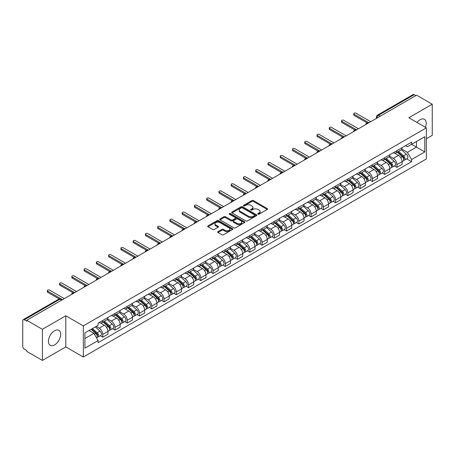 <?xml version="1.0" encoding="UTF-8"?>
<svg xmlns="http://www.w3.org/2000/svg" width="455" height="455" viewBox="0 0 455 455"><rect width="100%" height="100%" fill="white"/><g stroke="black" fill="none" stroke-linecap="round" stroke-linejoin="round"><path stroke-width="0.68" d="M258.008 214.186A0.762 0.438 0 0 0 259.088 214.186L267.278 209.454A1.092 0.631 0 0 0 267.603 209.01A1.092 0.631 0 0 0 267.278 208.566L253.401 200.553A1.092 0.631 0 0 0 251.854 200.553L243.664 205.279A0.762 0.438 0 0 0 243.436 205.592A0.762 0.438 0 0 0 243.664 205.905A0.762 0.438 0 0 0 244.744 205.905L245.802 205.29A3.492 2.013 0 0 1 250.739 205.29L251.894 205.961A3.492 2.013 0 0 1 252.917 207.383A3.492 2.013 0 0 1 251.894 208.811L250.836 209.419A0.762 0.438 0 0 0 250.608 209.732A0.762 0.438 0 0 0 250.836 210.045A0.762 0.438 0 0 0 251.916 210.045L252.974 209.431A3.492 2.013 0 0 1 257.911 209.431L259.066 210.102A3.492 2.013 0 0 1 260.089 211.524A3.492 2.013 0 0 1 259.066 212.951L258.008 213.566A0.762 0.438 0 0 0 257.786 213.873A0.762 0.438 0 0 0 258.008 214.186L258.008 213.566M54.572 344.907A8.668 5.005 120 0 0 60.231 337.269A8.668 5.005 120 0 0 58.905 330.324A8.668 5.005 120 0 0 54.572 330.751A8.668 5.005 120 0 0 48.907 338.389A8.668 5.005 120 0 0 50.238 345.334A8.668 5.005 120 0 0 54.572 344.907M425.379 127.286A8.668 5.005 120 0 0 424.407 119.301A8.668 5.005 120 0 0 420.073 119.733A8.668 5.005 120 0 0 417.007 122.452M218.002 231.629A1.092 0.631 0 0 0 217.683 232.073A1.092 0.631 0 0 0 218.002 232.522L221.898 234.769A1.092 0.631 0 0 0 223.439 234.769L232.539 229.513A1.092 0.631 0 0 0 232.858 229.07A1.092 0.631 0 0 0 232.539 228.626L218.656 220.607A1.092 0.631 0 0 0 217.115 220.607L208.015 225.862A1.092 0.631 0 0 0 207.696 226.306A1.092 0.631 0 0 0 208.015 226.755L212.718 229.468A1.092 0.631 0 0 0 214.26 229.468L218.155 227.221A1.092 0.631 0 0 0 218.474 226.778A1.092 0.631 0 0 0 218.155 226.328L215.824 224.986A2.918 1.683 0 0 1 214.965 223.792A2.918 1.683 0 0 1 216.768 222.239A2.918 1.683 0 0 1 219.947 222.603L229.087 227.875A2.918 1.683 0 0 1 229.94 229.07A2.918 1.683 0 0 1 228.143 230.622A2.918 1.683 0 0 1 224.963 230.258L223.439 229.383A1.092 0.631 0 0 0 221.898 229.383L218.002 231.629L218.002 232.522L221.898 230.287L221.898 229.383M83.328 325.899L65.804 315.781L42.395 329.301L26.76 320.274L416.615 95.192L432.25 104.218L408.835 117.737L426.358 127.849L83.328 325.899L83.328 357.016L426.358 158.971L426.358 127.849M245.882 220.92A1.092 0.631 0 0 0 247.423 220.92L256.523 215.664A1.092 0.631 0 0 0 256.842 215.221A1.092 0.631 0 0 0 256.523 214.777L242.64 206.763A1.092 0.631 0 0 0 241.099 206.763L231.999 212.019A1.092 0.631 0 0 0 231.68 212.462A1.092 0.631 0 0 0 231.999 212.906L245.882 220.92M229.644 214.35A0.762 0.438 0 0 1 230.418 214.459L230.418 213.554L244.528 221.699A1.092 0.631 0 0 1 244.847 222.148A1.092 0.631 0 0 1 244.528 222.592L235.428 227.847A1.092 0.631 0 0 1 233.887 227.847L220.004 219.828L220.004 218.94A1.092 0.631 0 0 0 219.685 219.384A1.092 0.631 0 0 0 220.004 219.828M220.004 218.94L223.9 216.694A1.092 0.631 0 0 1 225.441 216.694L231.072 219.941A1.092 0.631 0 0 0 232.613 219.941L235.201 218.451A1.092 0.631 0 0 0 235.519 218.002A1.092 0.631 0 0 0 235.201 217.558L229.337 214.174A0.762 0.438 0 0 1 229.115 213.861A0.762 0.438 0 0 1 229.587 213.458A0.762 0.438 0 0 1 230.418 213.554M42.395 329.301L42.395 360.417L26.76 351.391L26.76 350.486L24.32 349.076A2.224 1.285 -120 0 1 22.75 346.357L22.75 320.684A2.224 1.285 -120 0 1 23.211 319.666L58.803 299.117A2.224 1.285 60 0 1 59.912 299.225L24.32 319.774A2.224 1.285 -120 0 0 23.211 319.666M426.358 138.735L432.25 135.334L432.25 104.218M42.395 360.417L65.804 346.903L83.328 357.016M26.76 320.274L26.76 321.179L24.32 319.774M380.238 116.196L378.588 115.24A2.224 1.285 60 0 0 377.474 115.132L413.066 94.583A2.224 1.285 60 0 1 414.181 94.691L378.588 115.24A2.224 1.285 120 0 0 377.019 117.964L377.019 118.055M415.83 95.647L414.181 94.691M396.897 150.668A5.113 2.952 60 0 1 395.833 152.96L401.02 149.968A5.113 2.952 -120 0 0 402.078 147.676M389.537 156.173L393.279 158.334A5.113 2.952 60 0 1 396.897 164.596L402.078 161.599A5.113 2.952 -120 0 0 398.466 155.343L394.752 153.198M402.078 161.599L402.078 164.369L396.897 167.36L394.405 165.927M395.833 152.96A5.113 2.952 60 0 1 393.319 152.732M396.897 164.596L396.897 167.36M384.64 157.743A5.113 2.952 60 0 1 383.576 160.041L388.763 157.043A5.113 2.952 -120 0 0 389.821 154.751M382.149 173.002L384.64 174.436L389.821 171.444L389.821 168.674A5.113 2.952 -120 0 0 386.21 162.418L382.496 160.274M383.576 160.041A5.113 2.952 60 0 1 381.062 159.807M377.28 163.248L381.023 165.41A5.113 2.952 60 0 1 384.64 171.671L384.64 174.436M372.378 164.818A5.113 2.952 60 0 1 371.32 167.116L376.507 164.118A5.113 2.952 -120 0 0 377.565 161.826M369.892 180.078L372.383 181.511L377.565 178.519L377.565 175.755A5.113 2.952 -120 0 0 373.953 169.493L370.239 167.349M371.32 167.116A5.113 2.952 60 0 1 368.806 166.883M365.024 170.324L368.766 172.485A5.113 2.952 60 0 1 372.383 178.747L372.383 181.511M360.121 171.899A5.113 2.952 60 0 1 359.063 174.191L364.25 171.199A5.113 2.952 -120 0 0 365.308 168.902M357.636 187.153L360.121 188.592L365.308 185.594L365.308 182.83A5.113 2.952 -120 0 0 361.697 176.568L357.983 174.424M359.063 174.191A5.113 2.952 60 0 1 356.549 173.958M352.767 177.399L356.51 179.56A5.113 2.952 60 0 1 360.121 185.822L360.121 188.592M347.865 178.974A5.113 2.952 60 0 1 346.807 181.266L351.994 178.275A5.113 2.952 -120 0 0 353.052 175.977M345.379 194.228L347.865 195.667L353.052 192.67L353.052 189.906A5.113 2.952 -120 0 0 349.44 183.644L345.726 181.505M346.807 181.266A5.113 2.952 60 0 1 344.293 181.039M340.511 184.48L344.253 186.641A5.113 2.952 60 0 1 347.865 192.897L347.865 195.667M335.608 186.049A5.113 2.952 60 0 1 334.55 188.342L339.737 185.35A5.113 2.952 -120 0 0 340.795 183.058M333.123 201.309L335.608 202.742L340.795 199.751L340.795 196.981A5.113 2.952 -120 0 0 337.183 190.719L333.47 188.58M334.55 188.342A5.113 2.952 60 0 1 332.036 188.114M328.248 191.555L331.996 193.716A5.113 2.952 60 0 1 335.608 199.978L335.608 202.742M323.351 193.125A5.113 2.952 60 0 1 322.294 195.423L327.481 192.425A5.113 2.952 -120 0 0 328.538 190.133M320.866 208.384L323.351 209.818L328.538 206.826L328.538 204.056A5.113 2.952 -120 0 0 324.927 197.8L321.213 195.656M322.294 195.423A5.113 2.952 60 0 1 319.78 195.189M315.992 198.63L319.74 200.792A5.113 2.952 60 0 1 323.351 207.053L323.351 209.818M311.095 200.2A5.113 2.952 60 0 1 310.037 202.498L315.224 199.5A5.113 2.952 -120 0 0 316.282 197.208M308.609 215.46L311.095 216.893L316.282 213.901L316.282 211.137A5.113 2.952 -120 0 0 312.67 204.875L308.956 202.731M310.037 202.498A5.113 2.952 60 0 1 307.523 202.265M303.735 205.706L307.483 207.867A5.113 2.952 60 0 1 311.095 214.129L311.095 216.893M298.838 207.281A5.113 2.952 60 0 1 297.78 209.573L302.967 206.581A5.113 2.952 -120 0 0 304.025 204.284M296.353 222.535L298.838 223.974L304.025 220.976L304.025 218.212A5.113 2.952 -120 0 0 300.414 211.95L296.7 209.806M297.78 209.573A5.113 2.952 60 0 1 295.267 209.34M291.479 212.781L295.227 214.942A5.113 2.952 60 0 1 298.838 221.204L298.838 223.974M286.582 214.356A5.113 2.952 60 0 1 285.524 216.648L290.711 213.657A5.113 2.952 -120 0 0 291.769 211.359M284.096 229.61L286.582 231.049L291.769 228.052L291.769 225.288A5.113 2.952 -120 0 0 288.157 219.026L284.443 216.881M285.524 216.648A5.113 2.952 60 0 1 283.01 216.421M279.222 219.856L282.97 222.023A5.113 2.952 60 0 1 286.582 228.279L286.582 231.049M274.325 221.431A5.113 2.952 60 0 1 273.267 223.724L278.454 220.732A5.113 2.952 -120 0 0 279.512 218.44M271.84 236.691L274.325 238.124L279.512 235.133L279.512 232.363A5.113 2.952 -120 0 0 275.901 226.101L272.187 223.962M273.267 223.724A5.113 2.952 60 0 1 270.753 223.496M266.966 226.937L270.714 229.098A5.113 2.952 60 0 1 274.325 235.354L274.325 238.124M262.069 228.507A5.113 2.952 60 0 1 261.011 230.804L266.198 227.807A5.113 2.952 -120 0 0 267.256 225.515M259.583 243.766L262.069 245.2L267.256 242.208L267.256 239.438A5.113 2.952 -120 0 0 263.644 233.182L259.93 231.038M261.011 230.804A5.113 2.952 60 0 1 258.497 230.571M254.709 234.012L258.457 236.173A5.113 2.952 60 0 1 262.069 242.435L262.069 245.2M249.812 235.582A5.113 2.952 60 0 1 248.754 237.88L253.941 234.882A5.113 2.952 -120 0 0 254.999 232.59M247.327 250.841L249.812 252.275L254.999 249.283L254.999 246.513A5.113 2.952 -120 0 0 251.387 240.257L247.674 238.113M248.754 237.88A5.113 2.952 60 0 1 246.24 237.646M242.452 241.087L246.2 243.249A5.113 2.952 60 0 1 249.812 249.511L249.812 252.275M237.555 242.663A5.113 2.952 60 0 1 236.498 244.955L241.685 241.963A5.113 2.952 -120 0 0 242.743 239.666M235.07 257.917L237.555 259.356L242.743 256.358L242.743 253.594A5.113 2.952 -120 0 0 239.131 247.332L235.417 245.188M236.498 244.955A5.113 2.952 60 0 1 233.984 244.722M230.196 248.163L233.944 250.324A5.113 2.952 60 0 1 237.555 256.586L237.555 259.356M225.299 249.738A5.113 2.952 60 0 1 224.241 252.03L229.428 249.039A5.113 2.952 -120 0 0 230.486 246.741M222.813 264.992L225.299 266.431L230.486 263.434L230.486 260.669A5.113 2.952 -120 0 0 226.869 254.408L223.16 252.263M224.241 252.03A5.113 2.952 60 0 1 221.727 251.803M217.939 255.238L221.687 257.405A5.113 2.952 60 0 1 225.299 263.661L225.299 266.431M213.042 256.813A5.113 2.952 60 0 1 211.984 259.105L217.171 256.114A5.113 2.952 -120 0 0 218.229 253.822M210.557 272.073L213.042 273.506L218.229 270.515L218.229 267.745A5.113 2.952 -120 0 0 214.612 261.483L210.904 259.344M211.984 259.105A5.113 2.952 60 0 1 209.471 258.878M205.683 262.319L209.431 264.48A5.113 2.952 60 0 1 213.042 270.736L213.042 273.506M200.786 263.889A5.113 2.952 60 0 1 199.728 266.186L204.915 263.189A5.113 2.952 -120 0 0 205.973 260.897M198.3 279.148L200.786 280.581L205.973 277.59L205.973 274.82A5.113 2.952 -120 0 0 202.356 268.564L198.647 266.42M199.728 266.186A5.113 2.952 60 0 1 197.214 265.953M193.426 269.394L197.174 271.555A5.113 2.952 60 0 1 200.786 277.817L200.786 280.581M188.529 270.964A5.113 2.952 60 0 1 187.471 273.262L192.658 270.264A5.113 2.952 -120 0 0 193.716 267.972M186.044 286.223L188.529 287.657L193.716 284.665L193.716 281.895A5.113 2.952 -120 0 0 190.099 275.639L186.391 273.495M187.471 273.262A5.113 2.952 60 0 1 184.957 273.028M181.17 276.469L184.918 278.631A5.113 2.952 60 0 1 188.529 284.893L188.529 287.657M176.273 278.045A5.113 2.952 60 0 1 175.215 280.337L180.402 277.345A5.113 2.952 -120 0 0 181.46 275.048M173.787 293.299L176.273 294.738L181.46 291.74L181.46 288.976A5.113 2.952 -120 0 0 177.842 282.714L174.134 280.57M175.215 280.337A5.113 2.952 60 0 1 172.701 280.104M168.913 283.545L172.661 285.706A5.113 2.952 60 0 1 176.273 291.968L176.273 294.738M164.016 285.12A5.113 2.952 60 0 1 162.958 287.412L168.145 284.421A5.113 2.952 -120 0 0 169.203 282.123M161.531 300.374L164.016 301.813L169.203 298.816L169.203 296.051A5.113 2.952 -120 0 0 165.586 289.789L161.878 287.645M162.958 287.412A5.113 2.952 60 0 1 160.444 287.185M156.656 290.62L160.405 292.787A5.113 2.952 60 0 1 164.016 299.043L164.016 301.813M151.76 292.195A5.113 2.952 60 0 1 150.702 294.487L155.889 291.496A5.113 2.952 -120 0 0 156.947 289.204M149.274 307.455L151.76 308.888L156.947 305.897L156.947 303.127A5.113 2.952 -120 0 0 153.329 296.865L149.621 294.726M150.702 294.487A5.113 2.952 60 0 1 148.188 294.26M144.4 297.701L148.148 299.862A5.113 2.952 60 0 1 151.76 306.118L151.76 308.888M139.503 299.271A5.113 2.952 60 0 1 138.445 301.563L143.632 298.571A5.113 2.952 -120 0 0 144.69 296.279M137.018 314.53L139.503 315.963L144.69 312.972L144.69 310.202A5.113 2.952 -120 0 0 141.073 303.946L137.364 301.801M138.445 301.563A5.113 2.952 60 0 1 135.926 301.335M132.143 304.776L135.891 306.937A5.113 2.952 60 0 1 139.503 313.199L139.503 315.963M127.246 306.346A5.113 2.952 60 0 1 126.189 308.644L131.376 305.646A5.113 2.952 -120 0 0 132.433 303.354M124.761 321.605L127.246 323.039L132.433 320.047L132.433 317.277A5.113 2.952 -120 0 0 128.816 311.021L125.108 308.877M126.189 308.644A5.113 2.952 60 0 1 123.669 308.41M119.887 311.851L123.635 314.013A5.113 2.952 60 0 1 127.246 320.274L127.246 323.039M114.99 313.421A5.113 2.952 60 0 1 113.932 315.719L119.119 312.721A5.113 2.952 -120 0 0 120.177 310.429M112.504 328.681L114.99 330.12L120.177 327.122L120.177 324.358A5.113 2.952 -120 0 0 116.56 318.096L112.851 315.952M113.932 315.719A5.113 2.952 60 0 1 111.412 315.486M107.63 318.927L111.378 321.088A5.113 2.952 60 0 1 114.99 327.35L114.99 330.12M102.733 320.502A5.113 2.952 60 0 1 101.675 322.794L106.862 319.802A5.113 2.952 -120 0 0 107.92 317.505M100.248 335.756L102.733 337.195L107.92 334.197L107.92 331.433A5.113 2.952 -120 0 0 104.303 325.171L100.595 323.027M101.675 322.794A5.113 2.952 60 0 1 99.156 322.567M96.136 326.44L99.116 328.169A5.113 2.952 60 0 1 102.733 334.425L102.733 337.195M405.576 145.657L407.424 146.72L424.788 136.699L416.456 141.505L416.456 147.13L407.424 152.345L401.793 149.098M84.897 338.554L93.935 333.339L98.098 340.55L84.897 348.172L84.897 332.929L98.098 325.308L98.098 323.175L411.587 142.188L411.587 144.315L424.788 151.936L411.587 159.557L407.424 152.345M424.788 136.699L424.788 151.936M98.098 340.55L98.098 342.683L411.587 161.69L411.587 159.557M65.804 315.781L65.804 346.903M93.935 333.339L89.061 330.523M406.662 158.852L411.587 161.69M258.309 214.294L259.066 213.856A3.492 2.013 0 0 0 260.089 212.434L260.089 211.524M252.917 207.383L252.917 208.293A3.492 2.013 0 0 1 251.894 209.715L251.137 210.153M267.267 209.465L253.401 201.457A1.092 0.631 0 0 0 251.854 201.457L243.965 206.013M256.506 215.676L242.64 207.668A1.092 0.631 0 0 0 241.099 207.668L232.01 212.917M254.595 215.533A0.762 0.438 0 0 0 254.817 215.221A0.762 0.438 0 0 0 254.595 214.908L242.407 207.872A0.762 0.438 0 0 0 241.332 207.872L240.212 208.521A3.492 2.013 0 0 0 239.188 209.943A3.492 2.013 0 0 0 240.212 211.37L248.538 216.176A3.492 2.013 0 0 0 253.475 216.176L254.595 215.533L254.595 216.438A0.762 0.438 0 0 0 254.817 216.131L254.817 215.221M239.188 209.943L239.188 210.853A3.492 2.013 0 0 0 240.212 212.28L240.212 211.37M254.595 216.438L253.475 217.086A3.492 2.013 0 0 1 248.538 217.086L240.212 212.28M220.021 219.839L223.9 217.598L223.9 216.694M235.519 218.002L235.519 218.912A1.092 0.631 0 0 1 235.201 219.356L232.613 220.851A1.092 0.631 0 0 1 231.072 220.851L225.441 217.598A1.092 0.631 0 0 0 223.9 217.598M230.418 214.459L244.517 222.597M236.913 223.314A2.918 1.683 0 0 0 240.092 223.678A2.918 1.683 0 0 0 241.895 222.125A2.918 1.683 0 0 0 241.042 220.931L237.823 219.071A1.092 0.631 0 0 0 236.276 219.071L233.694 220.567A1.092 0.631 0 0 0 233.375 221.011A1.092 0.631 0 0 0 233.694 221.454L236.913 223.314L236.913 224.224A2.918 1.683 0 0 0 240.092 224.588A2.918 1.683 0 0 0 241.895 223.03L241.895 222.125M233.375 221.011L233.375 221.915A1.092 0.631 0 0 0 233.694 222.364L233.694 221.454M236.913 224.224L233.694 222.364M229.94 229.07L229.94 229.974A2.918 1.683 0 0 1 228.143 231.532A2.918 1.683 0 0 1 224.963 231.168L223.439 230.287A1.092 0.631 0 0 0 221.898 230.287M214.965 223.792L214.965 224.702A2.918 1.683 0 0 0 215.824 225.89L215.824 224.986M218.155 226.328L218.155 227.221L215.824 225.89M232.539 228.626L232.539 229.513L218.656 221.517A1.092 0.631 0 0 0 217.115 221.517L208.026 226.761L208.015 225.862M397.249 152.146L402.243 156.605A2.775 1.604 60 0 1 403.113 160.899L402.078 161.497M397.38 152.266L399.729 153.619M397.75 151.856L403.312 156.816A1.331 0.768 60 0 1 403.727 158.875A1.331 0.768 60 0 1 403.608 158.926M398.586 151.373L403.579 155.832A2.775 1.604 60 0 1 404.45 160.126A2.775 1.604 60 0 1 403.613 160.217M401.367 149.701L406.406 154.2A2.775 1.604 60 0 1 407.282 158.494L404.45 160.126M367.174 122.941L354.155 115.422A1.28 0.739 180 0 1 353.78 114.899L353.78 113.722A1.28 0.739 -0 0 0 354.155 114.245L368.886 122.748M370.694 121.707L355.958 113.198A1.28 0.739 -0 0 0 354.564 113.039A1.28 0.739 -0 0 0 353.78 113.722M384.993 159.222L389.986 163.681A2.775 1.604 60 0 1 390.856 167.975L389.821 168.572M385.123 159.341L387.472 160.7M385.493 158.931L391.055 163.891A1.331 0.768 60 0 1 391.471 165.95A1.331 0.768 60 0 1 391.351 166.001M386.329 158.454L391.323 162.907A2.775 1.604 60 0 1 392.193 167.201A2.775 1.604 60 0 1 391.357 167.292M389.11 156.782L394.149 161.275A2.775 1.604 60 0 1 395.02 165.569L392.193 167.201M372.736 166.297L377.73 170.756A2.775 1.604 60 0 1 378.6 175.05L377.565 175.647M372.867 166.416L375.216 167.776M373.236 166.007L378.799 170.966A1.331 0.768 60 0 1 379.214 173.031A1.331 0.768 60 0 1 379.095 173.076M374.073 165.529L379.066 169.982A2.775 1.604 60 0 1 379.936 174.282A2.775 1.604 60 0 1 379.1 174.367M376.854 163.857L381.893 168.35A2.775 1.604 60 0 1 382.763 172.644L379.936 174.282M360.479 173.378L365.473 177.831A2.775 1.604 60 0 1 366.343 182.125L365.308 182.728M360.61 173.492L362.959 174.851M360.98 173.082L366.542 178.042A1.331 0.768 60 0 1 366.958 180.106A1.331 0.768 60 0 1 366.838 180.152M361.816 172.604L366.81 177.063A2.775 1.604 60 0 1 367.68 181.357A2.775 1.604 60 0 1 366.844 181.448M364.597 170.932L369.636 175.425A2.775 1.604 60 0 1 370.507 179.725L367.68 181.357M354.917 130.016L341.898 122.497A1.28 0.739 180 0 1 341.523 121.974L341.523 120.797A1.28 0.739 -0 0 0 341.898 121.32L356.629 129.823M358.432 128.782L343.701 120.274A1.28 0.739 -0 0 0 342.308 120.114A1.28 0.739 -0 0 0 341.523 120.797M342.661 137.091L329.642 129.573A1.28 0.739 180 0 1 329.266 129.055L329.266 127.872A1.28 0.739 -0 0 0 329.642 128.395L344.372 136.898M346.175 135.857L331.445 127.354A1.28 0.739 -0 0 0 330.051 127.19A1.28 0.739 -0 0 0 329.266 127.872M330.404 144.167L317.385 136.654A1.28 0.739 180 0 1 317.01 136.13L317.01 134.947A1.28 0.739 -0 0 0 317.385 135.471L332.116 143.979M333.919 142.933L319.188 134.43A1.28 0.739 -0 0 0 317.795 134.27A1.28 0.739 -0 0 0 317.01 134.947M348.223 180.453L353.216 184.906A2.775 1.604 60 0 1 354.087 189.206L353.052 189.803M348.354 180.572L350.703 181.926M348.723 180.163L354.286 185.122A1.331 0.768 60 0 1 354.701 187.181A1.331 0.768 60 0 1 354.582 187.232M349.559 179.679L354.553 184.138A2.775 1.604 60 0 1 355.423 188.433A2.775 1.604 60 0 1 354.587 188.524M352.341 178.007L357.38 182.506A2.775 1.604 60 0 1 358.25 186.8L355.423 188.433M335.966 187.528L340.96 191.987A2.775 1.604 60 0 1 341.83 196.281L340.795 196.879M336.097 187.648L338.446 189.001M336.467 187.238L342.024 192.198A1.331 0.768 60 0 1 342.444 194.257A1.331 0.768 60 0 1 342.325 194.308M337.303 186.755L342.296 191.214A2.775 1.604 60 0 1 343.167 195.508A2.775 1.604 60 0 1 342.331 195.599M340.084 185.083L345.123 189.581A2.775 1.604 60 0 1 345.993 193.875L343.167 195.508M318.147 151.242L305.129 143.729A1.28 0.739 180 0 1 304.753 143.206L304.753 142.028A1.28 0.739 -0 0 0 305.129 142.546L319.859 151.054M321.662 150.008L306.932 141.505A1.28 0.739 -0 0 0 305.538 141.346A1.28 0.739 -0 0 0 304.753 142.028M305.891 158.323L292.866 150.804A1.28 0.739 180 0 1 292.497 150.281L292.497 149.103A1.28 0.739 -0 0 0 292.866 149.627L307.603 158.13M309.406 157.089L294.675 148.58A1.28 0.739 -0 0 0 293.282 148.421A1.28 0.739 -0 0 0 292.497 149.103M323.71 194.603L328.703 199.062A2.775 1.604 60 0 1 329.574 203.357L328.538 203.954M323.841 194.723L326.189 196.082M324.21 194.313L329.767 199.273A1.331 0.768 60 0 1 330.188 201.332A1.331 0.768 60 0 1 330.068 201.383M325.046 193.836L330.04 198.289A2.775 1.604 60 0 1 330.91 202.583A2.775 1.604 60 0 1 330.074 202.674M327.827 192.164L332.867 196.657A2.775 1.604 60 0 1 333.737 200.951L330.91 202.583M311.453 201.679L316.447 206.138A2.775 1.604 60 0 1 317.317 210.432L316.282 211.029M311.584 201.798L313.933 203.157M311.954 201.389L317.51 206.348A1.331 0.768 60 0 1 317.931 208.413A1.331 0.768 60 0 1 317.812 208.458M312.79 200.911L317.783 205.364A2.775 1.604 60 0 1 318.654 209.664A2.775 1.604 60 0 1 317.817 209.749M315.571 199.239L320.61 203.732A2.775 1.604 60 0 1 321.48 208.026L318.654 209.664M299.197 208.76L304.19 213.213A2.775 1.604 60 0 1 305.06 217.507L304.025 218.11M299.327 208.873L301.676 210.233M299.697 208.464L305.254 213.423A1.331 0.768 60 0 1 305.675 215.488A1.331 0.768 60 0 1 305.555 215.533M300.533 207.986L305.527 212.445A2.775 1.604 60 0 1 306.397 216.739A2.775 1.604 60 0 1 305.555 216.825M303.314 206.314L308.353 210.807A2.775 1.604 60 0 1 309.224 215.107L306.397 216.739M286.94 215.835L291.934 220.288A2.775 1.604 60 0 1 292.804 224.588L291.769 225.185M287.071 215.949L289.42 217.308M287.441 215.545L292.997 220.504A1.331 0.768 60 0 1 293.418 222.563A1.331 0.768 60 0 1 293.299 222.614M288.271 215.061L293.27 219.52A2.775 1.604 60 0 1 294.14 223.814A2.775 1.604 60 0 1 293.299 223.905M291.058 213.389L296.097 217.888A2.775 1.604 60 0 1 296.967 222.182L294.14 223.814M274.683 222.91L279.677 227.369A2.775 1.604 60 0 1 280.547 231.663L279.512 232.26M274.814 223.03L277.163 224.383M275.184 222.62L280.741 227.58A1.331 0.768 60 0 1 281.162 229.638A1.331 0.768 60 0 1 281.042 229.69M276.014 222.137L281.014 226.596A2.775 1.604 60 0 1 281.884 230.89A2.775 1.604 60 0 1 281.042 230.981M278.801 220.465L283.84 224.963A2.775 1.604 60 0 1 284.711 229.257L281.884 230.89M262.427 229.985L267.421 234.444A2.775 1.604 60 0 1 268.291 238.738L267.256 239.336M262.558 230.105L264.907 231.464M262.927 229.695L268.484 234.655A1.331 0.768 60 0 1 268.905 236.714A1.331 0.768 60 0 1 268.786 236.765M263.758 229.218L268.757 233.671A2.775 1.604 60 0 1 269.627 237.965A2.775 1.604 60 0 1 268.786 238.056M266.545 227.545L271.584 232.039A2.775 1.604 60 0 1 272.454 236.333L269.627 237.965M250.17 237.061L255.164 241.52A2.775 1.604 60 0 1 256.034 245.814L254.999 246.411M250.301 237.18L252.65 238.539M250.671 236.771L256.228 241.73A1.331 0.768 60 0 1 256.648 243.795A1.331 0.768 60 0 1 256.529 243.84M251.501 236.293L256.501 240.746A2.775 1.604 60 0 1 257.371 245.046A2.775 1.604 60 0 1 256.529 245.131M254.288 234.621L259.327 239.114A2.775 1.604 60 0 1 260.197 243.408L257.371 245.046M237.914 244.142L242.907 248.595A2.775 1.604 60 0 1 243.778 252.889L242.743 253.492M238.045 244.255L240.394 245.615M238.414 243.846L243.971 248.805A1.331 0.768 60 0 1 244.392 250.87A1.331 0.768 60 0 1 244.267 250.915M239.245 243.368L244.244 247.827A2.775 1.604 60 0 1 245.114 252.121A2.775 1.604 60 0 1 244.272 252.206M242.032 241.696L247.071 246.189A2.775 1.604 60 0 1 247.941 250.489L245.114 252.121M293.634 165.398L280.61 157.879A1.28 0.739 180 0 1 280.24 157.356L280.24 156.179A1.28 0.739 -0 0 0 280.61 156.702L295.346 165.205M297.149 164.164L282.418 155.655A1.28 0.739 -0 0 0 281.025 155.496A1.28 0.739 -0 0 0 280.24 156.179M281.378 172.473L268.353 164.955A1.28 0.739 180 0 1 267.984 164.437L267.984 163.254A1.28 0.739 -0 0 0 268.353 163.777L283.09 172.28M284.893 171.239L270.162 162.736A1.28 0.739 -0 0 0 268.769 162.571A1.28 0.739 -0 0 0 267.984 163.254M269.121 179.549L256.097 172.036A1.28 0.739 180 0 1 255.727 171.512L255.727 170.329A1.28 0.739 -0 0 0 256.097 170.852L270.833 179.361M272.636 178.314L257.905 169.812A1.28 0.739 -0 0 0 256.512 169.652A1.28 0.739 -0 0 0 255.727 170.329M256.865 186.624L243.84 179.111A1.28 0.739 180 0 1 243.47 178.588L243.47 177.41A1.28 0.739 -0 0 0 243.84 177.928L258.577 186.436M260.379 185.39L245.649 176.887A1.28 0.739 -0 0 0 244.255 176.728A1.28 0.739 -0 0 0 243.47 177.41M244.608 193.705L231.584 186.186A1.28 0.739 180 0 1 231.214 185.663L231.214 184.485A1.28 0.739 -0 0 0 231.584 185.009L246.32 193.511M248.123 192.471L233.392 183.962A1.28 0.739 -0 0 0 231.999 183.803A1.28 0.739 -0 0 0 231.214 184.485M232.351 200.78L219.327 193.261A1.28 0.739 180 0 1 218.957 192.738L218.957 191.561A1.28 0.739 -0 0 0 219.327 192.084L234.058 200.587M235.866 199.546L221.136 191.037A1.28 0.739 -0 0 0 219.742 190.878A1.28 0.739 -0 0 0 218.957 191.561M220.095 207.855L207.07 200.337A1.28 0.739 180 0 1 206.695 199.819L206.695 198.636A1.28 0.739 -0 0 0 207.07 199.159L221.801 207.662M223.61 206.621L208.879 198.113A1.28 0.739 -0 0 0 207.486 197.953A1.28 0.739 -0 0 0 206.695 198.636M207.838 214.931L194.814 207.412A1.28 0.739 180 0 1 194.439 206.894L194.439 205.711A1.28 0.739 -0 0 0 194.814 206.234L209.545 214.743M211.353 213.696L196.623 205.194A1.28 0.739 -0 0 0 195.229 205.034A1.28 0.739 -0 0 0 194.439 205.711M225.657 251.217L230.651 255.67A2.775 1.604 60 0 1 231.521 259.97L230.486 260.567M225.788 251.331L228.137 252.69M226.158 250.927L231.714 255.881A1.331 0.768 60 0 1 232.135 257.945A1.331 0.768 60 0 1 232.01 257.991M226.988 250.443L231.987 254.902A2.775 1.604 60 0 1 232.858 259.196A2.775 1.604 60 0 1 232.016 259.287M229.775 248.771L234.814 253.27A2.775 1.604 60 0 1 235.684 257.564L232.858 259.196M213.395 258.292L218.394 262.745A2.775 1.604 60 0 1 219.264 267.045L218.229 267.642M213.531 258.412L215.88 259.765M213.901 258.002L219.458 262.962A1.331 0.768 60 0 1 219.879 265.02A1.331 0.768 60 0 1 219.754 265.072M214.732 257.519L219.725 261.978A2.775 1.604 60 0 1 220.601 266.272A2.775 1.604 60 0 1 219.759 266.363M217.518 255.846L222.558 260.345A2.775 1.604 60 0 1 223.428 264.639L220.601 266.272M201.138 265.367L206.138 269.826A2.775 1.604 60 0 1 207.008 274.12L205.973 274.718M201.275 265.487L203.624 266.84M201.645 265.077L207.201 270.037A1.331 0.768 60 0 1 207.622 272.096A1.331 0.768 60 0 1 207.497 272.147M202.475 264.6L207.469 269.053A2.775 1.604 60 0 1 208.344 273.347A2.775 1.604 60 0 1 207.503 273.438M205.262 262.927L210.301 267.421A2.775 1.604 60 0 1 211.171 271.715L208.344 273.347M188.882 272.443L193.881 276.902A2.775 1.604 60 0 1 194.751 281.196L193.716 281.793M189.018 272.562L191.367 273.921M189.388 272.153L194.945 277.112A1.331 0.768 60 0 1 195.366 279.177A1.331 0.768 60 0 1 195.24 279.222M190.218 271.675L195.212 276.128A2.775 1.604 60 0 1 196.088 280.428A2.775 1.604 60 0 1 195.246 280.513M193.005 270.003L198.044 274.496A2.775 1.604 60 0 1 198.915 278.79L196.088 280.428M176.625 279.518L181.625 283.977A2.775 1.604 60 0 1 182.495 288.271L181.46 288.874M176.762 279.637L179.111 280.997M177.131 279.228L182.688 284.187A1.331 0.768 60 0 1 183.109 286.252A1.331 0.768 60 0 1 182.984 286.297M177.962 278.75L182.956 283.203A2.775 1.604 60 0 1 183.831 287.503A2.775 1.604 60 0 1 182.99 287.588M180.749 277.078L185.788 281.571A2.775 1.604 60 0 1 186.658 285.871L183.831 287.503M164.369 286.599L169.368 291.052A2.775 1.604 60 0 1 170.238 295.346L169.203 295.949M164.505 286.713L166.854 288.072M164.875 286.309L170.432 291.263A1.331 0.768 60 0 1 170.852 293.327A1.331 0.768 60 0 1 170.727 293.373M165.705 285.825L170.699 290.284A2.775 1.604 60 0 1 171.575 294.578A2.775 1.604 60 0 1 170.733 294.669M168.492 284.153L173.531 288.652A2.775 1.604 60 0 1 174.401 292.946L171.575 294.578M195.582 222.006L182.557 214.493A1.28 0.739 180 0 1 182.182 213.969L182.182 212.792A1.28 0.739 -0 0 0 182.557 213.31L197.288 221.818M199.097 220.772L184.366 212.269A1.28 0.739 -0 0 0 182.973 212.11A1.28 0.739 -0 0 0 182.182 212.792M183.325 229.087L170.301 221.568A1.28 0.739 180 0 1 169.925 221.045L169.925 219.867A1.28 0.739 -0 0 0 170.301 220.391L185.031 228.893M186.84 227.847L172.109 219.344A1.28 0.739 -0 0 0 170.716 219.185A1.28 0.739 -0 0 0 169.925 219.867M171.063 236.162L158.044 228.643A1.28 0.739 180 0 1 157.669 228.12L157.669 226.943A1.28 0.739 -0 0 0 158.044 227.466L172.775 235.969M174.583 234.928L159.853 226.419A1.28 0.739 -0 0 0 158.459 226.26A1.28 0.739 -0 0 0 157.669 226.943M158.806 243.237L145.788 235.718A1.28 0.739 180 0 1 145.412 235.201L145.412 234.018A1.28 0.739 -0 0 0 145.788 234.541L160.518 243.044M162.327 242.003L147.596 233.495A1.28 0.739 -0 0 0 146.203 233.335A1.28 0.739 -0 0 0 145.412 234.018M146.55 250.313L133.531 242.794A1.28 0.739 180 0 1 133.156 242.276L133.156 241.093A1.28 0.739 -0 0 0 133.531 241.616L148.262 250.125M150.07 249.078L135.34 240.576A1.28 0.739 -0 0 0 133.946 240.416A1.28 0.739 -0 0 0 133.156 241.093M134.293 257.388L121.275 249.875A1.28 0.739 180 0 1 120.899 249.351L120.899 248.174A1.28 0.739 -0 0 0 121.275 248.692L136.005 257.2M137.814 256.154L123.083 247.651A1.28 0.739 -0 0 0 121.69 247.492A1.28 0.739 -0 0 0 120.899 248.174M152.112 293.674L157.112 298.127A2.775 1.604 60 0 1 157.982 302.427L156.947 303.024M152.249 293.793L154.598 295.147M152.618 293.384L158.175 298.343A1.331 0.768 60 0 1 158.596 300.402A1.331 0.768 60 0 1 158.471 300.454M153.449 292.901L158.442 297.36A2.775 1.604 60 0 1 159.318 301.654A2.775 1.604 60 0 1 158.476 301.745M156.236 291.228L161.275 295.727A2.775 1.604 60 0 1 162.145 300.021L159.318 301.654M122.037 264.469L109.018 256.95A1.28 0.739 180 0 1 108.643 256.427L108.643 255.249A1.28 0.739 -0 0 0 109.018 255.767L123.749 264.275M125.557 263.229L110.827 254.726A1.28 0.739 -0 0 0 109.433 254.567A1.28 0.739 -0 0 0 108.643 255.249M139.856 300.749L144.849 305.208A2.775 1.604 60 0 1 145.725 309.502L144.69 310.1M139.992 300.869L142.341 302.222M140.362 300.459L145.918 305.419A1.331 0.768 60 0 1 146.339 307.478A1.331 0.768 60 0 1 146.214 307.529M141.192 299.976L146.186 304.435A2.775 1.604 60 0 1 147.062 308.729A2.775 1.604 60 0 1 146.22 308.82M143.979 298.309L149.018 302.802A2.775 1.604 60 0 1 149.888 307.097L147.062 308.729M109.78 271.544L96.761 264.025A1.28 0.739 180 0 1 96.386 263.502L96.386 262.325A1.28 0.739 -0 0 0 96.761 262.848L111.492 271.351M113.301 270.31L98.57 261.801A1.28 0.739 -0 0 0 97.177 261.642A1.28 0.739 -0 0 0 96.386 262.325M127.599 307.825L132.593 312.284A2.775 1.604 60 0 1 133.469 316.578L132.433 317.175M127.736 307.944L130.084 309.303M128.105 307.534L133.662 312.494A1.331 0.768 60 0 1 134.083 314.559A1.331 0.768 60 0 1 133.958 314.604M128.936 307.057L133.929 311.51A2.775 1.604 60 0 1 134.805 315.804A2.775 1.604 60 0 1 133.963 315.895M131.722 305.385L136.762 309.878A2.775 1.604 60 0 1 137.632 314.172L134.805 315.804M97.524 278.619L84.505 271.1A1.28 0.739 180 0 1 84.129 270.583L84.129 269.4A1.28 0.739 -0 0 0 84.505 269.923L99.235 278.426M101.044 277.385L86.313 268.877A1.28 0.739 -0 0 0 84.92 268.717A1.28 0.739 -0 0 0 84.129 269.4M115.343 314.9L120.336 319.359A2.775 1.604 60 0 1 121.212 323.653L120.177 324.25M115.479 315.019L117.828 316.379M115.849 314.61L121.405 319.569A1.331 0.768 60 0 1 121.826 321.634A1.331 0.768 60 0 1 121.701 321.679M116.679 314.132L121.673 318.585A2.775 1.604 60 0 1 122.549 322.885A2.775 1.604 60 0 1 121.707 322.97M119.466 312.46L124.505 316.953A2.775 1.604 60 0 1 125.375 321.253L122.549 322.885M85.267 285.695L72.248 278.176A1.28 0.739 180 0 1 71.873 277.658L71.873 276.475A1.28 0.739 -0 0 0 72.248 276.998L86.979 285.501M88.788 284.46L74.057 275.957A1.28 0.739 -0 0 0 72.663 275.793A1.28 0.739 -0 0 0 71.873 276.475M103.086 321.981L108.08 326.434A2.775 1.604 60 0 1 108.955 330.728L107.915 331.331M103.222 322.095L105.571 323.454M103.592 321.685L109.149 326.644A1.331 0.768 60 0 1 109.57 328.709A1.331 0.768 60 0 1 109.445 328.755M104.422 321.207L109.416 325.666A2.775 1.604 60 0 1 110.292 329.96A2.775 1.604 60 0 1 109.45 330.051M107.209 319.535L112.249 324.034A2.775 1.604 60 0 1 113.119 328.328L110.292 329.96M73.01 292.77L59.992 285.257A1.28 0.739 180 0 1 59.616 284.733L59.616 283.556A1.28 0.739 -0 0 0 59.992 284.074L74.722 292.582M76.531 291.536L61.8 283.033A1.28 0.739 -0 0 0 60.407 282.873A1.28 0.739 -0 0 0 59.616 283.556M91.136 329.329L95.823 333.509A2.775 1.604 60 0 1 96.699 337.809L96.562 337.889M91.182 329.301L93.315 330.529M91.637 329.039L96.892 333.725A1.331 0.768 60 0 1 97.313 335.784A1.331 0.768 60 0 1 97.188 335.836M92.473 328.555L97.16 332.741A2.775 1.604 60 0 1 98.035 337.036A2.775 1.604 60 0 1 97.194 337.127M95.3 326.923L99.992 331.109A2.775 1.604 60 0 1 100.862 335.403L98.035 337.036M59.184 298.941L47.735 292.332A1.28 0.739 180 0 1 47.36 291.809L47.36 290.631A1.28 0.739 -0 0 0 47.735 291.149L62.466 299.657M64.274 298.611L49.544 290.108A1.28 0.739 -0 0 0 48.15 289.949A1.28 0.739 -0 0 0 47.36 290.631M377.093 118.01L377.019 117.964A2.224 1.285 0 0 1 376.365 117.054L376.365 118.431M114.99 327.35L120.177 324.358M127.246 320.274L132.433 317.277M139.503 313.199L144.69 310.202M151.76 306.118L156.947 303.127M164.016 299.043L169.203 296.051M176.273 291.968L181.46 288.976M188.529 284.893L193.716 281.895M200.786 277.817L205.973 274.82M213.042 270.736L218.229 267.745M225.299 263.661L230.486 260.669M237.555 256.586L242.743 253.594M249.812 249.511L254.999 246.513M262.069 242.435L267.256 239.438M274.325 235.354L279.512 232.363M286.582 228.279L291.769 225.288M298.838 221.204L304.025 218.212M311.095 214.129L316.282 211.137M323.351 207.053L328.538 204.056M335.608 199.978L340.795 196.981M347.865 192.897L353.052 189.906M360.121 185.822L365.308 182.83M372.383 178.747L377.565 175.755M384.64 171.671L389.821 168.674M102.733 334.425L107.92 331.433M99.116 328.169L104.303 325.171M111.378 321.088L116.56 318.096M123.635 314.013L128.816 311.021M135.891 306.937L141.073 303.946M148.148 299.862L153.329 296.865M160.405 292.787L165.586 289.789M172.661 285.706L177.842 282.714M184.918 278.631L190.099 275.639M197.174 271.555L202.356 268.564M209.431 264.48L214.612 261.483M221.687 257.405L226.869 254.408M233.944 250.324L239.131 247.332M246.2 243.249L251.387 240.257M258.457 236.173L263.644 233.182M270.714 229.098L275.901 226.101M282.97 222.023L288.157 219.026M295.227 214.942L300.414 211.95M307.483 207.867L312.67 204.875M319.74 200.792L324.927 197.8M331.996 193.716L337.183 190.719M344.253 186.641L349.44 183.644M356.51 179.56L361.697 176.568M368.766 172.485L373.953 169.493M381.023 165.41L386.21 162.418M393.279 158.334L398.466 155.343M368.391 123.032A2.224 1.285 120 0 0 367.412 123.601M356.134 130.107A2.224 1.285 120 0 0 355.156 130.676M343.878 137.182A2.224 1.285 120 0 0 342.899 137.751M331.621 144.258A2.224 1.285 120 0 0 330.643 144.826M319.364 151.339A2.224 1.285 120 0 0 318.386 151.902M307.108 158.414A2.224 1.285 120 0 0 306.13 158.977M294.851 165.489A2.224 1.285 120 0 0 293.873 166.058M282.595 172.564A2.224 1.285 120 0 0 281.617 173.133M270.338 179.64A2.224 1.285 120 0 0 269.36 180.208M258.082 186.721A2.224 1.285 120 0 0 257.103 187.284M245.825 193.796A2.224 1.285 120 0 0 244.847 194.359M233.569 200.871A2.224 1.285 120 0 0 232.59 201.44M221.312 207.946A2.224 1.285 120 0 0 220.334 208.515M209.055 215.022A2.224 1.285 120 0 0 208.071 215.59M196.799 222.103A2.224 1.285 120 0 0 195.815 222.666M184.542 229.178A2.224 1.285 120 0 0 183.558 229.741M172.286 236.253A2.224 1.285 120 0 0 171.302 236.822M160.029 243.328A2.224 1.285 120 0 0 159.045 243.897M147.773 250.404A2.224 1.285 120 0 0 146.789 250.972M135.516 257.485A2.224 1.285 120 0 0 134.532 258.048M123.259 264.56A2.224 1.285 120 0 0 122.276 265.123M111.003 271.635A2.224 1.285 120 0 0 110.019 272.204M98.746 278.71A2.224 1.285 120 0 0 97.762 279.279M86.49 285.786A2.224 1.285 120 0 0 85.506 286.354M74.233 292.866A2.224 1.285 120 0 0 73.249 293.429M61.561 300.181L59.912 299.225A2.224 1.285 120 0 1 61.027 299.117A2.224 2.224 0 0 0 58.803 299.117M259.066 213.856L259.066 212.951M250.836 210.045L250.836 209.419M251.894 209.715L251.894 208.811M243.664 205.905L243.664 205.279M251.854 201.457L251.854 200.553M253.401 201.457L253.401 200.553M267.278 209.454L267.278 208.566M231.999 212.906L231.999 212.019M241.099 207.668L241.099 206.763M242.64 207.668L242.64 206.763M256.523 215.664L256.523 214.777M248.538 217.086L248.538 216.176M253.475 217.086L253.475 216.176M225.441 217.598L225.441 216.694M231.072 220.851L231.072 219.941M232.613 220.851L232.613 219.941M235.201 219.356L235.201 218.451M244.528 222.592L244.528 221.699M223.439 230.287L223.439 229.383M224.963 231.168L224.963 230.258M217.115 221.517L217.115 220.607M218.656 221.517L218.656 220.607M402.243 156.605L400.684 157.504M404.006 158.266L403.505 158.556M406.406 154.2L403.579 155.832M354.155 114.245L354.155 115.422M389.986 163.681L388.428 164.579M391.749 165.341L391.249 165.631M394.149 161.275L391.323 162.907M377.73 170.756L376.171 171.654M379.493 172.417L378.992 172.707M381.893 168.35L379.066 169.982M365.473 177.831L363.915 178.73M367.236 179.498L366.736 179.782M369.636 175.425L366.81 177.063M341.898 121.32L341.898 122.497M329.642 128.395L329.642 129.573M317.385 135.471L317.385 136.654M353.216 184.906L351.658 185.805M354.98 186.573L354.479 186.863M357.38 182.506L354.553 184.138M340.96 191.987L339.402 192.886M342.723 193.648L342.223 193.938M345.123 189.581L342.296 191.214M305.129 142.546L305.129 143.729M292.866 149.627L292.866 150.804M328.703 199.062L327.145 199.961M330.466 200.723L329.966 201.013M332.867 196.657L330.04 198.289M316.447 206.138L314.888 207.036M318.21 207.798L317.709 208.089M320.61 203.732L317.783 205.364M304.19 213.213L302.632 214.112M305.953 214.879L305.453 215.164M308.353 210.807L305.527 212.445M291.934 220.288L290.375 221.187M293.697 221.955L293.196 222.245M296.097 217.888L293.27 219.52M279.677 227.369L278.119 228.268M281.435 229.03L280.934 229.32M283.84 224.963L281.014 226.596M267.421 234.444L265.862 235.343M269.178 236.105L268.677 236.395M271.584 232.039L268.757 233.671M255.164 241.52L253.606 242.418M256.921 243.18L256.421 243.47M259.327 239.114L256.501 240.746M242.907 248.595L241.349 249.494M244.665 250.256L244.164 250.546M247.071 246.189L244.244 247.827M280.61 156.702L280.61 157.879M268.353 163.777L268.353 164.955M256.097 170.852L256.097 172.036M243.84 177.928L243.84 179.111M231.584 185.009L231.584 186.186M219.327 192.084L219.327 193.261M207.07 199.159L207.07 200.337M194.814 206.234L194.814 207.412M230.651 255.67L229.093 256.569M232.408 257.337L231.908 257.621M234.814 253.27L231.987 254.902M218.394 262.745L216.836 263.65M220.152 264.412L219.651 264.702M222.558 260.345L219.725 261.978M206.138 269.826L204.579 270.725M207.895 271.487L207.395 271.777M210.301 267.421L207.469 269.053M193.881 276.902L192.323 277.8M195.639 278.562L195.138 278.852M198.044 274.496L195.212 276.128M181.625 283.977L180.066 284.875M183.382 285.638L182.882 285.928M185.788 281.571L182.956 283.203M169.368 291.052L167.81 291.951M171.125 292.719L170.625 293.003M173.531 288.652L170.699 290.284M182.557 213.31L182.557 214.493M170.301 220.391L170.301 221.568M158.044 227.466L158.044 228.643M145.788 234.541L145.788 235.718M133.531 241.616L133.531 242.794M121.275 248.692L121.275 249.875M157.112 298.127L155.553 299.032M158.869 299.794L158.368 300.084M161.275 295.727L158.442 297.36M109.018 255.767L109.018 256.95M144.849 305.208L143.297 306.107M146.612 306.869L146.112 307.159M149.018 302.802L146.186 304.435M96.761 262.848L96.761 264.025M132.593 312.284L131.04 313.182M134.356 313.944L133.855 314.234M136.762 309.878L133.929 311.51M84.505 269.923L84.505 271.1M120.336 319.359L118.783 320.257M122.099 321.02L121.599 321.31M124.505 316.953L121.673 318.585M72.248 276.998L72.248 278.176M108.08 326.434L106.527 327.333M109.843 328.101L109.342 328.385M112.249 324.034L109.416 325.666M59.992 284.074L59.992 285.257M95.823 333.509L94.481 334.288M97.586 335.176L97.086 335.466M99.992 331.109L97.16 332.741M47.735 291.149L47.735 292.332M368.584 122.924A2.224 2.224 0 0 0 365.729 124.568M356.328 129.999A2.224 2.224 0 0 0 353.472 131.643M344.065 137.074A2.224 2.224 0 0 0 341.216 138.724M331.809 144.15A2.224 2.224 0 0 0 328.959 145.799M319.552 151.231A2.224 2.224 0 0 0 316.703 152.874M307.296 158.306A2.224 2.224 0 0 0 304.446 159.95M295.039 165.381A2.224 2.224 0 0 0 292.19 167.025M282.782 172.456A2.224 2.224 0 0 0 279.933 174.106M270.526 179.532A2.224 2.224 0 0 0 267.676 181.181M258.269 186.613A2.224 2.224 0 0 0 255.42 188.256M246.013 193.688A2.224 2.224 0 0 0 243.163 195.331M233.756 200.763A2.224 2.224 0 0 0 230.907 202.407M221.5 207.838A2.224 2.224 0 0 0 218.65 209.488M209.243 214.914A2.224 2.224 0 0 0 206.394 216.563M196.987 221.989A2.224 2.224 0 0 0 194.137 223.638M184.73 229.07A2.224 2.224 0 0 0 181.881 230.713M172.473 236.145A2.224 2.224 0 0 0 169.624 237.789M160.217 243.22A2.224 2.224 0 0 0 157.367 244.864M147.96 250.295A2.224 2.224 0 0 0 145.111 251.945M135.704 257.371A2.224 2.224 0 0 0 132.854 259.02M123.447 264.452A2.224 2.224 0 0 0 120.598 266.095M111.191 271.527A2.224 2.224 0 0 0 108.341 273.171M98.934 278.602A2.224 2.224 0 0 0 96.085 280.246M86.677 285.677A2.224 2.224 0 0 0 83.828 287.327M74.421 292.753A2.224 2.224 0 0 0 71.572 294.402M62.216 299.799L61.027 299.117M377.474 115.132A2.224 2.224 0 0 0 376.365 117.054"/></g></svg>
